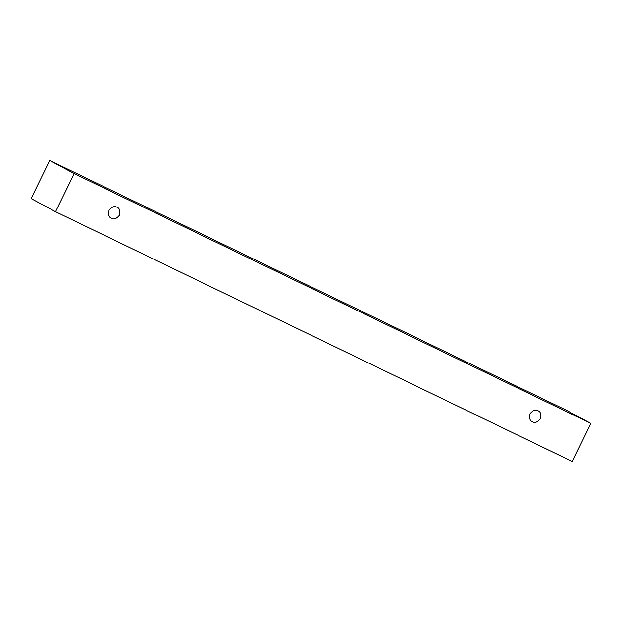 <?xml version="1.0" encoding="UTF-8"?>
<svg xmlns="http://www.w3.org/2000/svg" width="622" height="622" viewBox="0 0 622 622"><rect width="100%" height="100%" fill="white"/><g stroke="black" fill="none" stroke-linecap="round" stroke-linejoin="round"><path stroke-width="0.93" d="M74.212 173.662L590.9 423.426L566.432 410.279L49.744 160.507L74.212 173.662L49.744 160.507L31.1 198.573L55.568 211.721L31.1 198.573L49.744 160.507L566.432 410.279L590.9 423.426L572.256 461.493L55.568 211.721L74.212 173.662L55.568 211.721L572.256 461.493L590.9 423.426L74.212 173.662M111.548 218.283C108.943 217.412 108.111 214.73 109.068 210.252C112.03 206.737 114.666 205.734 116.967 207.235C119.572 208.106 120.396 210.78 119.447 215.266C116.485 218.781 113.849 219.784 111.548 218.283C113.849 219.784 116.485 218.781 119.447 215.266C120.396 210.78 119.572 208.106 116.967 207.235C114.666 205.734 112.03 206.737 109.068 210.252C108.111 214.73 108.943 217.412 111.548 218.283L111.346 218.182M532.51 421.778C529.905 420.907 529.073 418.225 530.03 413.739C532.992 410.232 535.628 409.222 537.921 410.722C540.534 411.601 541.358 414.275 540.409 418.762C537.439 422.268 534.811 423.279 532.51 421.778C534.811 423.279 537.439 422.268 540.409 418.762C541.358 414.275 540.534 411.601 537.921 410.722C535.628 409.222 532.992 410.232 530.03 413.739C529.073 418.225 529.905 420.907 532.51 421.778L532.308 421.669"/></g></svg>
